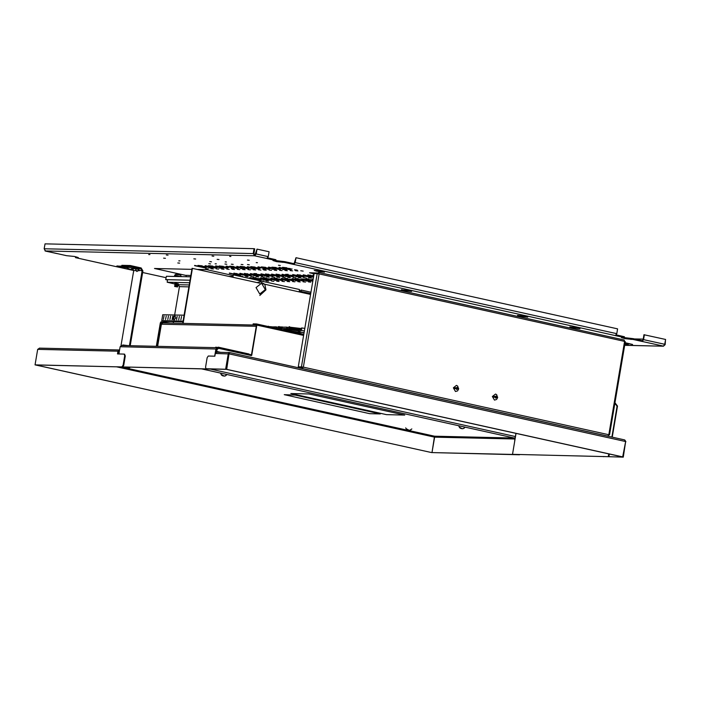 <?xml version="1.0" encoding="UTF-8"?>
<svg xmlns="http://www.w3.org/2000/svg" width="701" height="701" viewBox="0 0 701 701"><rect width="100%" height="100%" fill="white"/><g stroke="black" fill="none" stroke-linecap="round" stroke-linejoin="round"><path stroke-width="1.05" d="M254.796 255.015L253.937 253.701L254.761 248.829L254.06 248.671L253.236 253.552L254.656 255.83L257.004 249.092L256.18 253.964L254.656 255.83M257.004 249.092L269.079 251.755L268.255 256.636L266.809 258.503L275.791 260.483L275.931 259.677L267.8 257.88M293.763 264.461L294.043 263.655L293.763 264.461L284.624 262.437L276.65 261.613L272.917 260.544L275.791 260.483M615.46 335.569L293.903 264.461L295.209 262.595L296.032 257.723L617.59 328.822L616.766 333.694L615.32 335.569L624.302 337.549L624.433 336.734L616.31 334.938M642.107 341.492L642.388 340.677L642.107 341.492L633.126 339.503L625.161 338.671L621.428 337.602L624.302 337.549M84.164 259.563L75.436 257.635L76.111 256.829M254.542 255.804L45.504 251.002L66.613 255.681L74.56 256.505L78.302 257.574L75.436 257.635M281.986 281.294L284.396 281.583L281.986 281.294M276.702 281.171L279.121 281.46L276.702 281.171M271.418 281.048L273.837 281.338L271.418 281.048M266.143 280.926L268.553 281.215L266.143 280.926M260.86 280.803L263.269 281.092L260.86 280.803M240.408 276.282L242.826 276.571L240.408 276.282M245.692 276.404L248.11 276.693L245.692 276.404M250.976 276.527L253.385 276.816L250.976 276.527M256.259 276.65L258.669 276.939L256.259 276.65M261.543 276.772L263.953 277.061L261.543 276.772M266.827 276.895L269.237 277.184L266.827 276.895M287.27 281.416L289.679 281.706L287.27 281.416M272.102 277.018L274.52 277.298L272.102 277.018M292.554 281.539L294.963 281.82L292.554 281.539M205.673 268.606L208.092 268.895L205.673 268.606M210.957 268.728L213.376 269.018L210.957 268.728M216.241 268.851L218.651 269.131L216.241 268.851M221.525 268.965L223.934 269.254L221.525 268.965M226.809 269.088L229.218 269.377L226.809 269.088M232.092 269.21L234.502 269.499L232.092 269.21M237.367 269.333L239.786 269.622L237.367 269.333M308.396 281.898L310.815 282.188L308.396 281.898M303.112 281.776L305.531 282.065L303.112 281.776M297.837 281.653L300.247 281.942L297.837 281.653M277.386 277.132L279.804 277.421L277.386 277.132M282.669 277.254L285.079 277.543L282.669 277.254M287.953 277.377L290.363 277.666L287.953 277.377M293.237 277.5L295.647 277.789L293.237 277.5M298.521 277.622L300.931 277.911L298.521 277.622M303.796 277.745L306.214 278.034L303.796 277.745M309.08 277.868L311.498 278.148L309.08 277.868M242.651 269.456L245.07 269.745L242.651 269.456M247.935 269.578L250.345 269.867L247.935 269.578M253.219 269.701L255.628 269.981L253.219 269.701M258.503 269.815L260.912 270.104L258.503 269.815M263.786 269.938L266.196 270.227L263.786 269.938M269.061 270.06L271.48 270.349L269.061 270.06M274.345 270.183L276.764 270.472L274.345 270.183M279.629 270.306L282.039 270.595L279.629 270.306M284.913 270.428L287.322 270.717L284.913 270.428M290.196 270.551L292.606 270.831L290.196 270.551M295.48 270.665L297.89 270.954L295.48 270.665M300.755 270.788L303.174 271.077L300.755 270.788M277.78 278.893L282.082 279.313L277.78 278.893M222.603 266.695L226.905 267.116L222.603 266.695M255.839 277.701L253.166 277.64L255.839 277.701M256.654 278.411L260.956 278.832L256.654 278.411M263.62 279.953L267.922 280.374L263.62 279.953M240.504 274.31L236.202 273.889L240.504 274.31M234.344 273.478L237.017 273.539L234.344 273.478M207.627 267.037L204.955 266.976L207.627 267.037M208.442 267.747L212.745 268.168L208.442 267.747M266.406 277.938L263.725 277.876L266.406 277.938M267.212 278.647L271.515 279.068L267.212 278.647M274.187 280.19L278.49 280.61L274.187 280.19M244.912 273.723L247.584 273.784L244.912 273.723M284.746 280.435L289.049 280.856L284.746 280.435M276.974 278.183L274.293 278.122L276.974 278.183M231.199 268.597L233.871 268.658L231.251 268.273M219.001 267.992L223.304 268.413L219.001 267.992M218.195 267.283L215.522 267.221L218.195 267.283M244.798 275.791L247.479 275.852L244.851 275.467M243.992 275.081L239.689 274.661L243.992 275.081M201.467 266.205L205.77 266.625L201.467 266.205M197.98 265.434L202.282 265.854L197.98 265.434M258.038 276.089L253.736 275.668L258.038 276.089M254.559 275.318L250.257 274.897L254.559 275.318M251.072 274.555L246.77 274.126L251.072 274.555M256.522 273.662L253.85 273.6L256.522 273.662M260.816 275.142L265.118 275.563L260.816 275.142M264.303 275.914L268.606 276.334L264.303 275.914M228.763 267.528L226.081 267.467L228.763 267.528M219.115 265.924L223.417 266.345L219.115 265.924M212.035 266.45L216.337 266.871L212.035 266.45M208.547 265.679L212.85 266.1L208.547 265.679M260.132 279.182L264.435 279.603L260.132 279.182M270.7 279.419L275.002 279.839L270.7 279.419M281.267 279.664L285.57 280.085L281.267 279.664M257.337 274.371L261.639 274.792L257.337 274.371M271.471 280.277L260.378 277.841M271.445 280.453L260.334 278.078M205.726 267.826L194.633 265.39M205.7 268.01L194.589 265.635M240.461 275.511L229.367 273.075M240.434 275.686L229.323 273.311M250.45 273.802L262.411 276.194L250.494 273.556M251.028 275.756L239.926 273.32M251.002 275.931L239.891 273.556M260.912 280.032L249.81 277.596M260.877 280.207L249.766 277.833M270.901 278.323L282.853 280.715L270.936 278.078M215.715 266.117L227.676 268.509L215.759 265.881M216.294 268.071L205.191 265.635M216.267 268.246L205.156 265.881M312.996 280.023L309.474 279.62L313.023 279.874M254.297 267.423L258.599 267.843L254.297 267.423M287.533 278.428L284.86 278.367L287.533 278.428M288.348 279.138L292.65 279.559L288.348 279.138M295.314 280.68L299.616 281.101L295.314 280.68M272.198 275.037L267.896 274.617L272.198 275.037M266.038 274.205L268.72 274.266L266.038 274.205M239.321 267.764L236.649 267.703L239.321 267.764M240.136 268.474L244.439 268.895L240.136 268.474M298.1 278.674L295.419 278.612L298.1 278.674M298.906 279.384L303.209 279.804L298.906 279.384M305.881 280.917L310.184 281.338L305.881 280.917M276.606 274.45L279.278 274.512L276.606 274.45M308.668 278.91L305.986 278.849L308.668 278.91M262.893 269.324L265.565 269.386L262.945 269M250.695 268.72L254.998 269.14L250.695 268.72M249.889 268.01L247.216 267.948L249.889 268.01M276.492 276.518L279.173 276.58L276.545 276.194M275.686 275.808L271.383 275.388L275.686 275.808M233.161 266.932L237.464 267.353L233.161 266.932M229.674 266.161L233.985 266.582L229.674 266.161M289.732 276.825L285.43 276.396L289.732 276.825M286.253 276.054L281.951 275.633L286.253 276.054M282.766 275.283L278.463 274.862L282.766 275.283M288.216 274.389L285.544 274.328L288.216 274.389M292.51 275.87L296.812 276.29L292.51 275.87M295.997 276.641L300.3 277.061L295.997 276.641M260.457 268.255L257.775 268.194L260.457 268.255M250.809 266.652L255.111 267.072L250.809 266.652M243.729 267.177L248.031 267.598L243.729 267.177M240.241 266.406L244.544 266.827L240.241 266.406M291.826 279.909L296.129 280.33L291.826 279.909M302.394 280.146L306.696 280.575L302.394 280.146M289.031 275.099L293.333 275.519L289.031 275.099M292.028 278.805L303.98 281.197L292.072 278.569M226.283 266.362L238.235 268.755L226.327 266.126M261.017 274.047L272.969 276.439L261.061 273.802M293.29 276.729L282.188 274.293M293.255 276.904L282.144 274.529M271.585 274.284L283.537 276.676L271.62 274.047M281.46 278.56L293.421 280.961L281.504 278.323M312.795 281.232L301.807 278.796L312.83 281.031M247.409 266.844L259.37 269.237L247.453 266.608M236.85 266.608L248.802 269L236.885 266.362M285.99 268.15L290.293 268.571L285.99 268.15M303.892 275.765L299.59 275.344L303.892 275.765M297.732 274.932L300.414 274.994L297.732 274.932M271.015 268.492L268.343 268.43L271.015 268.492M271.83 269.202L276.133 269.622L271.83 269.202M308.3 275.178L310.972 275.239L308.3 275.178M294.586 270.051L297.259 270.113L294.639 269.727M282.389 269.447L286.691 269.867L282.389 269.447M281.583 268.737L278.91 268.676L281.583 268.737M624.88 343.981L628.394 344.384L624.854 344.13M308.186 277.245L310.867 277.307L308.238 276.921M307.38 276.536L303.077 276.115L307.38 276.536M264.855 267.659L269.158 268.089L264.855 267.659M261.368 266.888L265.679 267.318L261.368 266.888M313.68 275.992L310.157 275.589L313.706 275.844M292.151 268.982L289.469 268.921L292.151 268.982M282.503 267.379L286.805 267.8L282.503 267.379M275.423 267.905L279.725 268.325L275.423 267.905M271.935 267.134L276.238 267.554L271.935 267.134M269.114 269.289L258.021 266.853M269.088 269.464L257.977 267.09M303.848 276.965L292.755 274.529M303.822 277.14L292.711 274.774M313.846 275.011L313.058 275.002L313.803 275.248M313.47 277.202L303.314 274.774M303.279 275.011L313.505 276.991M625.09 342.71L632.574 344.436L625.038 343.026M313.163 279.051L312.374 279.033L313.119 279.287M279.103 267.58L291.064 269.973L279.147 267.335M268.544 267.335L280.496 269.727L268.579 267.09M126.916 267.703L119.319 266.704L116.865 265.907L122.219 266.362M126.355 267.274L126.82 267.449M572.279 327.726L569.825 326.92L577.554 327.84L580.007 328.646L572.279 327.726M520.002 316.16L517.548 315.362L525.286 316.282L527.739 317.089L520.002 316.16M316.703 271.208L314.25 270.411L321.987 271.331L324.44 272.128L316.703 271.208M403.829 290.477L401.375 289.671L411.566 291.397L403.829 290.477M177.809 262.954L179.596 263.164L177.809 262.954M216.355 263.839L215.137 263.813L216.355 263.839M224.96 264.04L226.738 264.251L224.96 264.04M247.497 264.557L249.276 264.768L247.497 264.557M278.499 265.267L280.286 265.486L278.499 265.267M241.17 264.408L242.958 264.627L241.17 264.408M231.348 264.189L233.135 264.4L231.348 264.189M208.81 263.672L210.598 263.883L208.81 263.672M179.964 260.886L178.746 260.86L179.964 260.886M226.405 261.955L225.187 261.929L226.405 261.955M257.407 262.665L256.189 262.638L257.407 262.665M209.748 261.569L211.536 261.788L209.748 261.569M163.622 258.143L165.401 258.354L163.622 258.143M193.862 258.835L195.649 259.055L193.862 258.835M247.409 260.071L249.188 260.281L247.409 260.071M217.161 259.37L218.949 259.589L217.161 259.37M149.9 254.586L148.682 254.559L149.9 254.586M166.295 254.962L168.074 255.182L166.295 254.962M230.874 256.452L229.648 256.426L230.874 256.452M212.044 256.014L213.831 256.233L212.044 256.014M642.247 340.677L633.266 338.688L623.75 337.54M293.903 263.646L284.755 261.631L275.248 260.474M216.337 267.239L217.222 267.58M226.905 267.484L227.79 267.826M275.449 278.148L277.07 278.507M254.314 277.666L255.944 278.025M244.439 273.39L246.06 273.749M254.998 273.627L256.627 273.986M233.871 273.145L235.501 273.504M205.779 266.993L206.664 267.335M264.882 277.903L266.511 278.271M248.031 267.966L248.916 268.308M258.599 268.211L259.484 268.553M307.143 278.875L308.764 279.235M286.008 278.393L287.638 278.753M276.133 274.117L277.754 274.477M286.691 274.354L288.321 274.713M265.565 273.872L267.195 274.231M237.473 267.721L238.358 268.071M296.576 278.639L298.205 278.998M279.725 268.693L280.61 269.035M290.293 268.939L291.178 269.28M307.827 274.845L309.448 275.204M297.259 274.599L298.889 274.958M269.166 268.457L270.051 268.798M123.148 266.564L120.204 266.047M576.818 327.691L573.155 327.069M524.541 316.125L520.878 315.511M321.242 271.173L317.579 270.551M408.368 290.442L404.714 289.82M45.407 251.019L44.96 250.756M45.504 251.002L44.198 248.741L45.022 243.869L254.06 248.671M624.661 345.278L663.435 346.18L664.741 344.305L665.564 339.433L643.956 334.736L643.132 339.608L642.388 340.677M663.391 346.163L642.247 341.492L643.553 339.617L644.377 334.745M296.032 257.723L294.043 263.655M663.435 346.18L665.126 344.629L665.529 339.661M634.142 338.89L643.22 339.091M633.126 339.503L633.266 338.688M284.624 262.437L284.755 261.631M302.201 366.947L298.319 366.789L314.101 273.478L319.13 273.872L318.631 272.435L624.162 339.985L318.71 272.444M302.368 367.017L298.319 366.789M303.069 367.087L302.473 367.99L298.959 367.902M303.358 367.149L609.476 434.892L608.81 434.69L624.591 341.413L319.13 273.872L303.358 367.149L302.473 367.99M608.81 434.69L607.828 436.101L302.376 368.551M604.989 435.47L604.481 435.461M302.657 367.92L300.966 367.946M607.364 436.092L607.872 436.101M302.438 367.981L301.842 368.533M314.048 273.793L309.544 272.794L318.578 273.004L318.85 273.811M609.476 434.892L625.274 341.641L624.591 341.413L624.162 339.985M609.502 434.918L608.757 434.935M609.292 434.944L608.783 434.839M232.934 277.237L233.328 274.888L299.52 289.531L299.125 291.879M301.448 292.396L301.123 290.03L301.079 292.317M301.57 291.642L310.701 293.588M232.574 277.158L233.328 274.888M301.202 290.056L310.937 292.212M299.318 290.705L301.009 290.757M129.448 345.689L142.119 270.77L141.006 268.842L130.079 266.424L121.632 266.231L126.793 267.37M132.48 268.632L133.672 270.577L120.984 345.611M136.467 270.831L139.341 270.709L138.22 268.781L135.144 268.649M130.079 266.424L130.237 265.521L121.781 265.329L121.632 266.231M130.237 265.521L141.155 267.931L142.899 270.945L130.255 345.707M139.376 270.586L138.342 268.807M141.006 268.842L138.22 268.781L138.079 269.368L135.451 268.737M135.346 268.886L136.879 271.532L138.57 270.227L142.119 270.77M138.079 269.368L138.57 270.227M131.946 269L130.255 269.491L127.319 268.062L128.721 269.237L130.272 269.491M128.853 269.298L127.503 268.553L126.732 267.107L127.17 267.037L132.839 268.141L130.929 269.473M127.819 268.176L127.319 268.062M464.115 428.223L462.423 428.714L459.479 427.286L460.89 428.469L462.441 428.723M459.987 427.4L459.479 427.286M225.967 375.561L224.276 376.06L221.332 374.632L222.743 375.806L224.294 376.06M221.84 374.737L221.332 374.632M299.415 291.949L301.185 291.704M129.764 367.613L128.073 368.104L125.908 367.158M125.461 367.149L128.09 368.113M410.961 429.792L409.27 430.291L406.335 428.863L407.737 430.037L409.296 430.291M406.834 428.968L406.335 428.863M456.605 389.432L456.912 389.002M456.921 388.976L456.763 387.609M454.257 388.415L456.237 388.766L456.649 389.519L457.324 389.002L458.436 389.335L458.585 388.485L457.008 387.399L456.377 387.907L454.397 387.557L454.257 388.415M455.431 391.482L453.328 387.863L456.456 385.392L457.674 386.067L458.603 388.985L457.56 390.886L455.431 391.482M458.559 389.011L457.56 390.886M454.397 387.557L455.948 387.898L455.746 388.661M457.245 389.073L457.034 388.144L458.585 388.485M495.633 398.063L495.94 397.633M495.949 397.607L495.791 396.24M493.285 397.046L495.265 397.397L495.686 398.15L496.361 397.633L497.473 397.966L497.614 397.116L496.045 396.03L495.414 396.538L493.434 396.188L493.285 397.046M494.459 400.113L492.365 396.494L495.493 394.023L496.702 394.698L497.64 397.616L496.588 399.517L494.459 400.113M497.587 397.642L496.588 399.517M493.434 396.188L494.976 396.529L494.783 397.292M496.273 397.704L496.071 396.775L497.614 397.116M259.826 283.186L192.048 268.281L182.733 323.354M192.468 268.29L183.154 323.371M310.561 294.411L263.234 283.949M455.878 387.951L455.93 388.704M494.915 396.582L494.959 397.336M299.625 329.216L299.125 329.33M282.722 328.471L281.425 327.148L286.376 327.13L299.152 329.155M286.376 327.13L281.425 327.148M282.45 327.174L281.443 327.017M304.812 328.427L302.166 328.007L301.167 328.366L301.053 329.26L301.684 329.277L298.004 330.811L291.414 329.996L290.451 330.951L288.269 330.898L289.233 329.943L291.388 329.996L289.233 329.943M301.141 329.452L298.959 329.4L301.053 329.233M289.408 331.196L296.593 331.853M298.959 329.4L297.811 329.943M301.798 328.375L301.684 329.277M290.451 330.951L297.715 332.029L301.535 330.592L304.4 330.863M301.167 328.366L302.131 328.007M289.198 327.577L288.838 327.06L289.592 326.701M301.141 328.524L289.259 327.069M288.838 327.06L288.777 327.507M286.358 327.262L287.725 328.594M304.383 330.968L301.684 330.539M286.832 330.627L286.227 330.153L288.505 330.311M304.094 332.677L296.909 332.09M304.094 332.642L297.539 332.108M300.238 332.362L300.177 332.809L294.928 332.414M290.924 331.529L291.371 331.319M300.177 332.809L294.665 332.353M286.236 330.075L283.966 329.847M272.233 326.806L268.15 326.491M267.756 326.403L268.457 326.219M270.849 327.095L275.808 326.885L281.513 327.788M275.808 326.885L270.858 326.911M271.892 326.929L270.875 326.771M297.864 332.66L295.91 332.633M275.791 327.017L277.079 328.34M297.855 332.756L295.638 332.572M278.63 327.332L278.271 326.815L279.024 326.456M282.801 327.043L278.691 326.824M278.271 326.815L278.218 327.262M380.249 413.905L369.69 413.66L284.238 394.637L295.217 395.101L380.249 413.905M257.101 282.591L260.132 281.697L264.768 284.273L265.977 289.846L259.817 295.471M404.714 415.097L386.549 414.685L290.827 393.515L308.992 393.936L404.714 415.097M515.279 437.897L514.368 438.064L514.928 439.028L514.63 441.735M519.555 454.747L432.035 452.609L519.897 454.634M434.646 437.179L432.035 452.609L434.506 436.224L434.646 437.179L514.928 439.028M124.27 354.136L125.295 355.88L123.691 365.361L122.57 366.965L35.05 364.827L37.661 349.396L39.65 348.169M121.956 366.825L123.078 365.221L124.682 355.749L124.191 354.11L117.488 353.952L117.943 351.245L119.293 349.974L119.161 350.719M119.398 350.719L118.565 351.385L118.127 353.97M122.57 366.965L35.663 364.967L431.65 452.601L35.05 364.827M210.405 369.103L515.428 436.548L515.025 437.608M156.735 346.312L160.704 322.846L162.019 323.135M515.428 436.548L515.962 433.402M156.358 346.303L160.327 322.837L161.107 321.724L170.15 323.065M164.411 321.803L164.297 322.521L166.391 322.986M163.079 322.907L160.985 322.442L164.297 322.521M160.985 322.442L160.704 322.846M128.879 345.672L122.824 344.988L122.228 345.523M229.253 352.507L216.67 352.217L215.321 353.479L228.894 353.917L226.668 369.357L229.253 352.507L228.281 353.777L225.669 369.208L226.283 369.348L206.55 368.857M215.321 353.479L214.865 356.187L208.25 356.038L207.128 357.641L205.524 367.114L206.015 368.752L225.669 369.208M229.166 353.243L228.894 353.917M625.634 441.569L229.28 353.926L229.429 352.533L624.53 439.886L625.634 441.569L622.654 456.991L226.3 369.348L228.912 353.917M229.499 352.542L624.53 439.886M603 456.535L623.268 457.131L625.625 441.639M625.879 441.7L624.828 440.009M603.079 456.544L623.268 457.131M226.668 369.357L623.023 456.999M218.16 348.301L216.539 349.624L216.232 352.296M216.802 352.217L216.916 349.633L218.581 348.318L218.572 347.617L215.724 347.126L218.616 347.933M611.868 437.091L617.064 406.387L615.942 404.451L614.698 404.179M218.186 347.179L249.03 353.996L249.363 355.127L251.326 355.565M303.629 335.393L256.864 325.054L251.755 355.232M157.655 346.338L161.405 324.169L162.755 322.898L256.487 325.045L251.387 355.223M256.864 325.054L256.522 323.923L253.157 323.844L253.035 324.554L255.138 325.019M256.487 325.045L253.035 324.554M615.601 403.329L614.873 403.171L615.601 403.329L615.942 404.451M612.201 437.161L617.467 406.028L615.969 404.118M609.344 454.046L608.906 456.675L512.501 454.336L516.041 433.42M608.731 453.915L608.284 456.544M608.906 456.675L512.501 454.336M251.747 355.284L249.398 354.785M218.616 347.976L217.275 347.705L215.926 348.975L214.708 356.187M121.711 345.532L120.143 346.767L118.925 353.987M213.148 369.164L116.752 366.825L213.174 369.041M217.617 348.502L216.539 349.107L215.987 352.419M283.94 329.987L284.834 328.524L276.422 328.322M283.327 329.847L284.685 328.515M295.568 330.443L297.741 330.486L297.829 329.768L290.897 328.664L284.834 328.524M297.741 330.486L290.801 329.391L284.588 329.251M285.176 329.917L284.036 329.645M290.363 329.969L286.297 329.54M290.801 329.391L290.897 328.664M186.291 275.493L154.474 268.457L191.872 269.315M197.708 269.447L206.593 269.648L232.863 275.458M173.243 323.143L173.498 321.636M174.619 315.003L179.412 286.656L178.22 284.413L174.838 283.844L177.923 284.641M190.024 280.242L167.574 279.725L167.145 282.258L189.594 282.775M174.926 283.984L167.145 282.258M174.899 283.151L178.387 283.923L174.899 283.151M184.109 315.222L162.737 314.731L161.738 320.646L183.101 321.137M164.052 315.985L163.368 319.454L164.052 315.985M166.233 316.037L165.559 319.507L166.233 316.037M168.415 316.09L167.828 319.568L168.415 316.09M170.597 316.133L169.922 319.603L170.597 316.133M173.349 316.747L172.779 316.186L172.104 319.656L173.068 318.929M177.151 316.291L176.556 319.77L177.151 316.291M179.333 316.335L178.659 319.805L179.333 316.335M181.515 316.388L180.84 319.858L181.515 316.388M183.89 316.484L183.32 319.875M182.987 321.855L165.366 321.452L161.738 320.646M183.049 321.461L181.393 321.233L183.014 321.671M181.489 321.689L179.018 321.207L181.489 321.689M179.307 321.636L176.836 321.163L179.307 321.636M177.125 321.584L174.654 321.111L177.125 321.584M174.935 321.54L172.472 321.058L174.935 321.54M172.753 321.487L170.282 321.005L172.753 321.487M170.571 321.435L168.1 320.962L170.571 321.435M168.389 321.382L166.111 320.883L168.389 321.382M166.207 321.338L163.929 320.83L166.207 321.338M190.602 276.816L166.382 276.255L165.725 279.629L167.521 280.032M190.032 280.198L165.725 279.629M186.089 276.711L186.317 275.353L190.83 275.458M228.824 276.334L232.697 276.422M179.421 276.562L175.487 276.352M175.04 284.159L175.338 284.843L177.835 285.184L174.952 284.694M177.835 285.184L174.751 284.361M177.949 286.017L174.759 285.771L177.949 286.043L174.856 285.237L175.189 284.895L177.739 285.728M177.66 286.253L177.546 286.937L174.645 286.446L177.546 286.937M177.879 276.527L175.346 276.466M173.524 319.192L174.426 316.142L172.989 317.684L173.857 319.498L173.83 316.957M175.802 318L174.006 320.068L172.945 317.711L174.952 315.8L175.802 318M173.48 319.49L173.576 318.902M173.971 316.572L174.041 316.133M266.95 258.503L254.866 255.83M84.444 259.65L133.681 270.533L84.348 259.642M142.636 272.514L165.305 277.535L142.636 272.531M253.236 253.552L44.198 248.741M268.255 256.636L256.18 253.964M616.766 333.694L295.209 262.595M664.741 344.305L643.553 339.617M77.548 257.679L77.627 257.232M630.996 339.45L631.137 338.644M282.494 262.393L282.626 261.578M317.176 273.583L301.395 366.86L301.886 366.974M135.205 268.711L132.55 268.649M134.417 267.808L133.602 267.624L134.417 267.808M136.362 270.639L133.672 270.577M453.328 387.863L454.292 387.977M492.365 396.494L493.329 396.608M297.101 330.679L298.477 330.714M287.156 328.506L282.231 328.392M276.597 328.261L276.089 328.252M256.031 287.576L259.764 294.017L265.329 289.627L261.596 283.186L256.031 287.576M117.943 351.245L37.661 349.396M125.295 355.88L124.682 355.749M123.691 365.361L123.078 365.221M121.729 367.061L434.506 436.224L514.368 438.064L201.599 368.901M434.629 437.179L116.436 366.825M122.824 344.988L125.567 345.602M206.707 368.892L206.094 368.761M216.609 351.42L220.613 352.305M249.363 355.127L218.581 348.318M256.522 323.923L303.805 334.386L256.584 323.941M161.405 324.169L256.268 326.342M251.493 354.592L249.381 354.54M120.143 346.767L215.926 348.975M179.412 286.656L188.902 286.875M178.299 284.729L189.226 284.974M165.813 279.638L167.521 280.023M176.599 274.555L179.658 274.818M181.2 276.413L180.665 275.186L178.15 274.503L175.557 274.328L174.645 275.309L181.173 276.597M45.311 251.011L57.394 253.674M624.652 345.304L663.453 346.198M310.937 292.203L301.123 290.03M133.602 267.624L134.426 267.764M463.098 428.705L465.008 427.365M458.892 426.331L459.663 427.776L461.021 428.521M224.951 376.043L226.861 374.711M220.745 373.677L221.525 375.114L222.874 375.867M128.747 368.095L130.281 367.263M125.295 367.149L126.671 367.911M409.945 430.274L411.855 428.942M405.748 427.908L406.519 429.345L407.868 430.099M301.5 367.771L301.64 366.965M302.166 328.007L301.535 327.989M286.227 330.153L286.306 329.479M119.293 349.974L39.379 348.143M124.804 354.25L124.191 354.11M206.629 368.884L206.015 368.752M603.035 456.544L603.614 456.666M249.03 353.996L218.248 347.188M121.492 345.505L217.275 347.705M174.645 275.309L174.531 275.984M174.759 285.771L174.645 286.446"/></g></svg>
